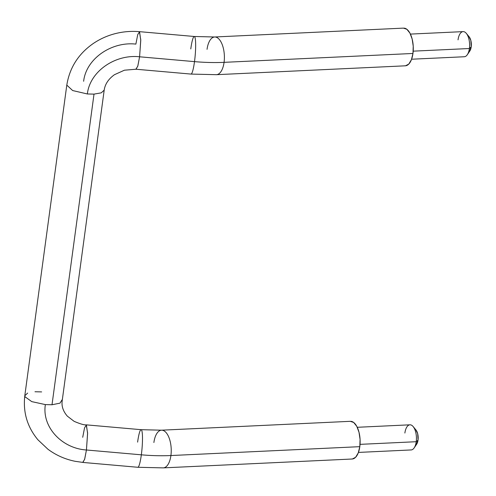 <?xml version="1.0" encoding="UTF-8"?>
<svg xmlns="http://www.w3.org/2000/svg" width="496" height="496" viewBox="0 0 496 496"><rect width="100%" height="100%" fill="white"/><g stroke="black" fill="none" stroke-linecap="round" stroke-linejoin="round"><path stroke-width="0.74" d="M190.78 48.937A18.867 2.548 95 0 1 194.463 36.549A18.867 2.548 95 0 1 194.5 61.628A83.855 27.106 7.7 0 0 224.068 62.341A18.867 8.81 -92.7 0 0 215.351 37.014A18.867 8.81 87.3 0 1 224.068 62.341A18.867 8.81 87.3 0 1 215.766 74.66A18.867 8.81 -92.7 0 0 224.068 62.341A83.855 27.106 -172.3 0 1 194.5 61.628L139.593 56.792L137.758 66.241L135.91 69.167M351.497 458.986A18.867 8.81 -92.7 0 0 359.805 446.667L170.909 455.539A18.867 8.81 87.3 0 1 162.601 467.858A18.867 8.81 -92.7 0 0 170.909 455.539A83.855 27.106 -172.3 0 1 141.335 454.82A18.867 2.548 95 0 1 137.652 467.213A18.867 2.548 -85 0 0 141.335 454.82L86.434 449.99L84.698 459.085L82.913 462.421L75.237 461.317C65.168 459.302 56.067 455.278 47.945 449.24L37.888 439.766C27.28 426.957 22.921 412.281 24.806 395.746L27.64 393.074M416.187 444.8A8.389 3.912 -92.7 0 0 418.035 440.095L416.225 441.713A12.58 5.871 87.3 0 1 413.453 448.768M410.688 449.928A12.58 5.871 -92.7 0 0 416.225 441.713L360.04 444.354L416.225 441.713A12.58 5.871 -92.7 0 0 410.409 424.83M463.853 56.73A12.58 5.871 -92.7 0 0 469.39 48.521L471.2 46.897L469.34 51.615A8.389 3.912 -92.7 0 0 471.2 46.897L469.39 48.521A12.58 5.871 87.3 0 1 466.612 55.571M458.037 39.847A12.58 5.871 87.3 0 1 466.104 33.127A12.58 5.871 87.3 0 1 469.39 48.521L413.199 51.156L469.39 48.521A12.58 5.871 -92.7 0 0 463.574 31.632M404.662 65.788A18.867 8.81 -92.7 0 0 412.963 53.469L224.068 62.341L412.963 53.469L411.401 59.743L408.778 64.077L405.499 65.801M83.638 81.282C86.118 58.695 111.538 41.348 135.873 44.107L137.714 34.658L139.556 31.725L140.765 40.263L139.593 56.792C115.258 54.033 89.838 71.381 87.358 93.967C89.838 71.381 115.258 54.033 139.593 56.792L194.5 61.628A18.867 2.548 95 0 1 190.811 74.016A18.867 2.548 -85 0 0 194.5 61.628A18.867 2.548 -85 0 0 194.463 36.549M87.358 93.967L93.998 94.122L101.258 92.845L104.191 90.129C105.047 84.159 108.469 79.019 114.458 74.698L124.428 70.203L136.078 69.223L137.857 65.887L139.593 56.792L140.759 39.742L139.388 31.67C131.136 30.957 122.971 31.639 114.911 33.722C107.099 35.762 99.863 39.041 93.205 43.561C78.411 53.872 69.607 67.729 66.799 85.12L72.664 90.551L87.358 93.967L94.011 94.135L52.012 404.755L59.985 403.155L62.087 399.807M41.639 391.908L34.987 391.747M24.905 396.695L31.744 401.617L45.359 404.593C41.745 427.081 61.932 448.446 86.434 449.99C61.932 448.446 41.745 427.081 45.359 404.593L45.303 404.593M25.104 397.16L24.806 395.746M82.714 437.305L84.549 427.856L86.397 424.923L87.6 433.461L86.434 449.99L84.593 459.439L82.745 462.365M352.34 458.998L355.62 457.275L358.236 452.941L359.805 446.667L360.071 439.4L358.999 432.252L356.76 426.306L353.679 422.468L350.244 421.327M403.403 28.129L406.844 29.27L409.919 33.108L412.164 39.054L413.23 46.202L412.963 53.469A18.867 8.81 -92.7 0 0 404.246 28.142M153.884 442.531A18.867 8.81 87.3 0 1 162.186 430.212A18.867 8.81 87.3 0 1 170.909 455.539L359.805 446.667A18.867 8.81 -92.7 0 0 351.081 421.34M137.615 442.134A18.867 2.548 95 0 1 141.304 429.741A18.867 2.548 95 0 1 141.335 454.82A83.855 27.106 7.7 0 0 170.909 455.539A18.867 8.81 -92.7 0 0 162.186 430.212M350.405 421.315L161.51 430.187L141.131 429.685L86.23 424.849L87.6 432.934L86.434 449.99L141.335 454.82A18.867 2.548 -85 0 0 141.304 429.741M94.011 94.135L52.012 404.755L45.359 404.593L52.006 404.748M207.043 49.333A18.867 8.81 87.3 0 1 215.351 37.014M469.011 36.636A8.389 3.912 -92.7 0 1 471.2 46.897L470.847 40.492L468.987 36.605M416.175 444.807L418.035 440.095L417.682 433.69L415.828 429.803M404.872 433.039A12.58 5.871 87.3 0 1 412.939 426.324A12.58 5.871 87.3 0 1 416.225 441.713L418.035 440.095A8.389 3.912 -92.7 0 0 415.846 429.834M139.388 31.651L194.296 36.487L214.669 36.989L403.564 28.117M352.172 459.011L163.277 467.883L137.82 467.275L82.919 462.439M416.652 444.224L414.148 447.907M411.141 449.94L358.441 452.42M469.817 51.026L467.313 54.709M464.306 56.749L411.599 59.222M136.078 69.242L190.985 74.078L216.442 74.685L405.337 65.813M86.23 424.867C84.177 425.084 80.141 423.906 74.102 421.327L67.332 416.138C63.128 411.277 61.417 406.15 62.192 400.756L104.191 90.154M66.799 85.101L24.8 395.721M463.121 31.62L410.421 34.094M469.148 36.797L466.308 33.362M409.963 424.812L357.256 427.292M415.983 429.995L413.143 426.56"/></g></svg>
